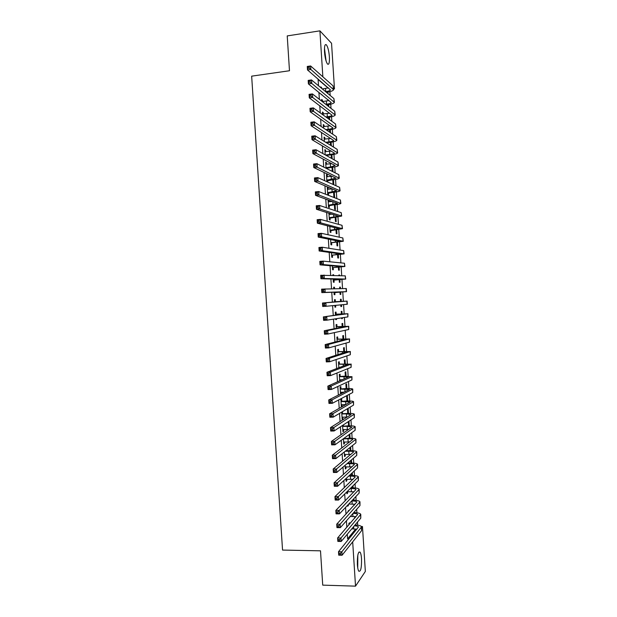 <?xml version="1.0" encoding="UTF-8"?>
<svg xmlns="http://www.w3.org/2000/svg" width="617" height="617" viewBox="0 0 617 617"><rect width="100%" height="100%" fill="white"/><g stroke="black" fill="none" stroke-linecap="round" stroke-linejoin="round"><path stroke-width="0.93" d="M357.359 564.594C357.235 555.501 358.145 551.351 360.104 552.153C360.822 553.279 361.292 555.477 361.523 558.755C361.67 567.787 360.752 571.928 358.77 571.188C358.068 570.069 357.598 567.871 357.359 564.594M324.511 51.998C324.287 46.128 324.928 43.745 326.416 44.856C327.905 47.046 328.9 51.049 329.393 56.872C329.625 62.726 328.984 65.109 327.48 64.006C326.007 61.854 325.02 57.851 324.511 51.998M357.706 525.198L357.498 522.036M356.911 512.796L356.68 509.287M356.117 500.395L355.862 496.531M355.323 487.985L355.053 483.767M354.52 475.568L354.235 471.002M353.726 463.151L353.41 458.23M352.932 450.734L352.592 445.459M352.137 438.309L351.775 432.679M351.343 425.877L350.957 419.892M350.549 413.436L350.14 407.104M349.746 400.996L349.322 394.309M348.952 388.556L348.497 381.507M348.158 376.108L347.68 368.704M347.356 363.652L346.862 355.893M346.561 351.196L346.037 343.083M345.759 338.733L345.219 330.265M344.965 326.262L344.394 317.439M344.163 313.791L343.576 304.613M343.361 301.312L342.767 291.957M342.551 288.571L341.965 279.47M341.725 275.73L341.162 266.984M340.9 262.888L340.368 254.489M340.083 250.039L339.566 241.987M339.257 237.183L338.764 229.485M338.432 224.326L337.962 216.976M337.607 211.461L337.16 204.466M336.789 198.589L336.358 191.949M335.964 185.717L335.555 179.431M335.139 172.845L334.753 166.899M334.314 159.957L333.951 154.373M333.488 147.07L333.149 141.833M332.663 134.182L332.347 129.3M331.838 121.279L331.545 116.752M331.005 108.376L330.743 104.204M330.18 95.473L329.933 91.648M361.385 526.502L362.464 526.517L365.341 571.45L355.523 586.15L352.685 541.88M355.523 586.15L322.722 585.132L320.501 550.819L282.547 550.079L251.659 76.153L289.481 70.747L287.229 35.909L319.907 30.85L331.553 43.29L334.468 88.871L333.481 88.007M333.55 88.995L334.468 88.871M354.343 505.014L354.297 504.382L353.664 505.747M354.752 511.454L354.081 512.21M348.806 511.03L348.767 510.39L348.05 511.161L348.096 511.809M348.52 518.45L349.23 517.648M353.101 485.687L352.924 487.831M352.423 486.358L352.515 487.823M346.816 491.896L346.939 493.793L347.656 493.083L347.564 491.626M351.451 459.904L351.651 463.043M350.764 460.49L350.926 463.035M345.111 465.318L345.343 468.974L346.068 468.342L345.967 466.791M349.8 434.106L350.063 438.232M349.106 434.607L349.338 438.232M343.407 438.726L343.754 444.132L344.479 443.584L344.379 441.942M348.142 408.284L348.474 413.405M347.448 408.701L347.749 413.413M341.695 412.11L342.157 419.275L342.89 418.812L342.782 417.077M342.435 411.67L342.543 413.39M346.877 388.556L346.577 383.859L345.875 384.19L346.16 388.571M340.954 388.594L340.823 386.581L340.083 386.928L340.53 393.978M341.186 392.196L341.27 393.607M345.289 363.691L345.034 359.703L344.325 359.95L344.564 363.714M339.358 363.775L339.227 361.763L338.486 362.025L338.849 367.74M343.692 338.802L343.484 335.525L342.767 335.702L342.967 338.841M337.769 338.941L337.638 336.928L336.882 337.106L337.167 341.479M342.096 313.899L341.934 311.338L341.216 311.431L341.371 313.945M342.342 317.763L342.396 318.596L341.679 318.711L341.625 317.871M336.172 314.092L336.041 312.079L335.286 312.171L335.478 315.194M335.71 318.788L335.764 319.652L336.52 319.537L336.466 318.673M339.659 287.175L340.383 287.129L339.659 287.136L339.751 288.625M340.383 287.129L340.476 288.609M340.7 292.096L340.846 294.394L340.121 294.425L339.975 292.149M333.681 287.26L334.445 287.206L333.681 287.213L333.782 288.741M333.998 292.188L334.159 294.702L334.923 294.671L334.8 292.651M334.445 287.206L334.545 288.725M339.103 267.161L339.296 270.177L338.563 270.123L338.378 267.215M332.308 265.865L332.563 269.737L333.327 269.783L333.203 267.763M337.499 242.203L337.738 245.936L337.005 245.805L336.782 242.273M330.619 239.527L330.959 244.748L331.73 244.887L331.599 242.859M335.903 217.23L336.188 221.68L335.447 221.472L335.178 217.307M328.93 213.166L329.355 219.745L330.134 219.968L330.002 217.94M329.709 213.413L329.771 214.354M334.298 192.242L334.63 197.409L333.89 197.116L333.581 192.319M327.288 187.622L328.051 187.545L327.265 187.213L327.743 194.717L328.529 195.026L328.406 193.005M328.051 187.545L328.167 189.326M332.694 167.23L332.987 171.765M331.977 167.323L332.239 171.387M325.691 162.664L326.447 162.579L325.66 162.163L326.046 168.279M326.447 162.579L326.563 164.269M326.802 168.048L326.84 168.672M331.098 142.203L331.321 145.743M330.373 142.303L330.565 145.28M324.087 137.691L324.851 137.599L324.048 137.097L324.326 141.447M324.851 137.599L324.951 139.203M328.892 119.15L328.768 117.261L329.447 117.161M329.493 117.191L329.655 119.706M322.483 112.703L323.246 112.602L322.436 112.009L322.606 114.6M323.246 112.602L323.339 114.114M327.211 92.943L327.935 92.843L327.164 92.203L327.218 93.005M327.935 92.843L327.982 93.645M328.391 100.008L327.627 99.391M320.879 87.691L321.642 87.583L320.825 86.912L320.879 87.73M321.303 94.293L322.113 94.949M321.642 87.583L321.688 88.408M347.294 534.199L347.587 538.849L355.7 529M328.043 87.992L318.094 79.462L318.495 85.748M318.92 92.38L319.367 99.322M319.783 105.738L320.238 112.888M320.639 119.096L321.11 126.454M321.496 132.447L321.981 140.005M322.352 145.797L322.853 153.564M323.208 159.14L323.724 167.107M324.064 172.475L324.588 180.65M324.92 185.802L325.46 194.185M325.776 199.129L326.331 207.713M326.632 212.449L327.195 221.241M327.488 225.768L328.067 234.761M328.344 239.072L328.93 248.273M329.193 252.384L329.802 261.785M330.049 265.68L330.666 275.29M330.905 278.977L331.537 288.787M331.753 292.265L332.393 302.23M332.617 305.654L333.249 315.511M333.481 319.136L334.098 328.784M334.345 332.617L334.954 342.049M335.216 346.098L335.802 355.315M336.08 359.564L336.658 368.573M336.944 373.03L337.507 381.83M337.808 386.489L338.355 395.081M338.671 399.947L339.211 408.323M339.535 413.39L340.06 421.565M340.399 426.841L340.908 434.8M341.263 440.276L341.756 448.027M342.119 453.711L342.605 461.246M342.983 467.138L343.453 474.465M343.846 480.558L344.301 487.677M344.71 493.978L345.15 500.888M345.566 507.39L345.998 514.092M346.43 520.794L346.847 527.288M321.681 100.201L322.444 100.101L321.634 99.46L321.742 101.165M322.444 100.101L322.537 101.558M327.989 105.114L328.714 105.021L328.29 104.689M328.714 105.021L328.815 106.672M327.966 104.736L328.051 106.078M323.285 125.197L324.048 125.104L323.246 124.557L323.47 128.028M324.048 125.104L324.149 126.655M330.296 129.678L330.488 132.724M329.571 129.786L329.725 132.215M324.889 150.178L325.653 150.093L324.851 149.63L325.19 154.867M325.653 150.093L325.753 151.736M331.9 154.713L332.154 158.754M331.175 154.813L331.398 158.338M326.493 175.143L327.249 175.066L326.462 174.688L326.91 181.683M327.249 175.066L327.365 176.801M327.604 180.526L327.696 182.038M333.496 179.732L333.82 184.768M332.779 179.825L333.072 184.429M328.082 199.977L328.553 207.235L329.331 207.497L329.2 205.476M328.869 200.27L328.969 201.844M335.1 204.736L335.409 209.549L334.669 209.302L334.383 204.813M329.779 226.346L330.157 232.247L330.936 232.424L330.805 230.403M336.705 229.717L336.967 233.812L336.226 233.642L335.98 229.786M331.468 252.7L331.761 257.243L332.532 257.335L332.401 255.315M338.301 254.682L338.517 258.06L337.784 257.968L337.584 254.744M332.887 274.82L333.65 274.766L332.879 274.735L332.925 275.375M333.157 279.031L333.365 282.224L334.129 282.231L333.998 280.211M333.65 274.766L333.689 275.406M338.88 275.074L339.605 275.02L338.88 274.989L338.918 275.614M339.605 275.02L339.643 275.645M339.898 279.632L340.067 282.285L339.342 282.277L339.18 279.686M335.37 301.659L335.247 299.646L334.483 299.692L334.638 302.052M334.877 305.438L334.962 307.181L335.725 307.104L335.609 305.369M341.301 301.443L341.155 299.237L340.437 299.284L340.576 301.489M341.51 304.806L341.625 306.495L340.9 306.572L340.792 304.875M336.967 326.524L336.843 324.503L336.088 324.642L336.319 328.337M342.89 326.354L342.705 323.431L341.988 323.563L342.173 326.393M338.563 351.366L338.432 349.345L337.684 349.569L338.008 354.613M344.487 351.25L344.255 347.618L343.546 347.826L343.769 351.281M340.152 376.185L340.029 374.172L339.281 374.48L339.689 380.859M340.383 379.74L340.437 380.535M346.083 376.123L345.805 371.781L345.096 372.074L345.358 376.146M341.749 400.988L341.617 398.983L340.877 399.376L341.355 406.834L342.096 406.418L341.98 404.636M347.672 400.981L347.348 395.929L346.654 396.299L346.955 400.996M342.551 425.422L342.952 431.707L343.684 431.198L343.576 429.517M343.283 424.936L343.337 425.776M348.967 421.203L349.268 425.823M348.273 421.658L348.543 425.823M344.255 452.022L344.548 456.557L345.273 455.963L345.173 454.374M350.626 447.009L350.857 450.641M349.939 447.549L350.132 450.634M345.967 478.607L346.145 481.383L346.862 480.712L346.769 479.208M352.276 472.799L352.446 475.445M351.597 473.432L351.721 475.429M347.672 505.176L347.733 506.202L348.451 505.446L348.381 504.421M353.927 498.575L353.387 500.21M353.248 499.284L353.31 500.21M349.646 524.057L349.561 522.746L348.852 523.555L348.937 524.874M354.929 516.576L354.482 518.465M355.083 516.591L355.153 517.686M361.608 527.581L362.464 526.517M347.587 538.849L349.006 538.872M318.094 79.462L318.519 79.4M322.853 76.801L319.907 30.85M334.962 307.15L335.725 307.104M340.9 306.541L341.625 306.495M335.756 319.575L336.52 319.537M341.671 318.634L342.396 318.596M341.332 406.441L342.096 406.418M342.127 418.827L342.89 418.812M342.921 431.214L343.684 431.198M343.715 443.6L344.479 443.584M344.51 455.978L345.273 455.963M345.304 468.349L346.068 468.342M346.098 480.72L346.862 480.712M346.893 493.083L347.656 493.083M352.5 487.538L353.225 487.53M347.687 505.439L348.451 505.446M353.271 499.569L353.988 499.569M325.591 91.655L325.737 91.632C328.568 91.208 330.134 90.63 330.434 89.897L307.497 69.937L307.274 66.443L310.621 65.965L333.103 85.879L333.573 89.434M322.313 88.925L328.398 87.884M309.194 66.721L307.852 66.914L307.937 68.317L309.279 68.125L309.194 66.721L310.621 65.965L310.845 69.459L333.589 89.689C333.134 90.799 330.781 91.663 326.532 92.295L326.385 92.311M309.279 68.125L310.845 69.459L307.497 69.937L307.937 68.317M307.852 66.914L307.274 66.443M325.768 104.304L326.54 104.204C329.37 103.795 330.943 103.247 331.244 102.553L308.4 83.897L308.176 80.403L311.523 79.94L333.92 98.581L334.383 102.106M322.29 101.589L329.038 100.532M310.089 80.719L308.747 80.904L308.839 82.308L310.181 82.123L310.089 80.719L311.523 79.94L311.747 83.434L334.399 102.345C333.936 103.386 331.584 104.211 327.334 104.821L326.57 104.921M310.181 82.123L311.747 83.434L308.4 83.897L308.839 82.308M308.747 80.904L308.176 80.403M325.861 116.96L327.349 116.767C330.18 116.374 331.745 115.857 332.054 115.209L309.294 97.848L309.071 94.362L312.418 93.915L334.73 111.276L335.201 114.777M322.568 114.045L329.655 113.173M310.991 94.717L309.649 94.895L309.742 96.291L311.084 96.113L310.991 94.717L312.418 93.915L312.642 97.401L335.208 115.001C334.746 115.981 332.386 116.76 328.136 117.346L326.655 117.531M311.084 96.113L312.642 97.401L309.294 97.848L309.742 96.291M309.649 94.895L309.071 94.362M326.1 61.091L324.473 48.303M324.434 49.391L325.799 60.057M324.897 55.607L324.681 53.957M357.744 567.941L357.798 555.292M357.621 556.357L357.582 566.869M325.838 129.616L328.151 129.331C330.982 128.953 332.555 128.459 332.864 127.858L310.197 111.8L309.965 108.314L313.32 107.875L335.54 123.963L336.01 127.441M323.377 126.593L330.242 125.806M311.893 108.708L310.552 108.877L310.636 110.273L311.978 110.104L311.893 108.708L313.32 107.875L313.544 111.368L336.018 127.65C335.548 128.56 333.188 129.3 328.938 129.863L326.632 130.141M311.978 110.104L313.544 111.368L310.197 111.8L310.636 110.273M310.552 108.877L309.965 108.314M325.668 142.272L328.954 141.887C331.792 141.524 333.365 141.062 333.674 140.499L311.091 125.737L310.868 122.259L314.215 121.834L336.358 136.65L336.82 140.098M324.18 139.133L330.781 138.432M312.788 122.69L311.446 122.852L311.539 124.248L312.881 124.086L312.788 122.69L314.215 121.834L314.439 125.328L336.828 140.298C336.358 141.139 333.99 141.833 329.74 142.38L326.462 142.758M312.881 124.086L314.439 125.328L311.091 125.737L311.539 124.248M311.446 122.852L310.868 122.259M325.421 154.998L329.763 154.443C332.594 154.096 334.167 153.656 334.483 153.139L311.986 139.681L311.762 136.195L315.11 135.794L337.167 149.329L337.63 152.754M324.982 151.666L331.275 151.057M313.691 136.665L312.349 136.827L312.433 138.223L313.783 138.061L313.691 136.665L315.11 135.794L315.341 139.28L337.638 152.931C337.16 153.718 334.792 154.366 330.542 154.89L326.216 155.438M313.783 138.061L315.341 139.28L311.986 139.681L312.433 138.223M325.575 154.913L326.37 155.361M312.349 136.827L311.762 136.195M326.007 167.647L330.565 166.991L335.108 165.51L312.881 153.61L312.657 150.124L316.012 149.738L337.977 162.009L338.44 165.41M325.791 164.199L331.699 163.682M314.585 150.633L313.243 150.787L313.336 152.191L314.678 152.037L314.585 150.633L316.012 149.738L316.236 153.224L338.448 165.572C337.962 166.281 335.594 166.891 331.344 167.392L326.216 168.364M314.678 152.037L316.236 153.224L312.881 153.61L313.336 152.191M326.378 167.446L327.172 167.847M313.243 150.787L312.657 150.124M326.809 180.172L335.918 178.166L313.783 167.539L313.559 164.053L316.907 163.682L338.787 174.673L339.25 178.051M326.594 176.724L332.031 176.3M315.488 164.6L314.146 164.747L314.23 166.143L315.58 165.996L315.488 164.6L316.907 163.682L317.13 167.168L339.257 178.197C338.772 178.845 336.396 179.416 332.147 179.894L326.863 180.928M315.58 165.996L317.13 167.168L313.783 167.539L314.23 166.143M327.18 179.971L327.974 180.326M314.146 164.747L313.559 164.053M327.619 192.689L336.735 190.815L314.678 181.452L314.454 177.974L317.801 177.619L339.597 187.344L340.052 190.692M327.396 189.242L332.239 188.91M316.382 178.56L315.04 178.706L315.133 180.102L316.475 179.956L316.382 178.56L317.801 177.619L318.025 181.105L340.06 190.823C339.574 191.409 337.198 191.933 332.949 192.388L327.658 193.399M316.475 179.956L318.025 181.105L314.678 181.452L315.133 180.102M327.982 192.489L328.768 192.805M315.04 178.706L314.454 177.974M328.421 205.206L337.545 203.463L315.572 195.373L315.349 191.895L318.696 191.555L340.407 200.001L340.862 203.332M328.198 201.759L332.27 201.52M317.285 192.519L315.943 192.651L316.027 194.046L317.369 193.915L317.285 192.519L318.696 191.555L318.92 195.034L340.869 203.448C340.376 203.965 338 204.443 333.743 204.883L328.46 205.862M317.369 193.915L318.92 195.034L315.572 195.373L316.027 194.046M328.792 205.006L329.571 205.284M315.943 192.651L315.349 191.895M329.223 217.716L338.525 216.266L316.467 209.279L316.243 205.8L319.591 205.476L341.216 212.657L341.671 215.958M329.393 214.392L332.062 214.145M318.179 206.464L316.837 206.595L316.93 207.991L318.272 207.86L318.179 206.464L319.591 205.476L319.814 208.962L341.679 216.058L329.262 218.333M318.272 207.86L319.814 208.962L316.467 209.279L316.93 207.991M329.594 217.523L330.373 217.747M316.837 206.595L316.243 205.8M330.026 230.218L339.335 228.876L317.362 223.184L317.138 219.706L320.493 219.397L342.026 225.313L342.481 228.591M329.802 226.778L331.491 226.786M319.074 220.408L317.732 220.531L317.824 221.927L319.166 221.804L319.074 220.408L320.493 219.397L320.717 222.876L342.481 228.676L330.064 230.789M329.802 226.724L330.319 226.886M319.166 221.804L320.717 222.876L317.362 223.184L317.824 221.927M330.396 230.025L331.167 230.21M317.732 220.531L317.138 219.706M330.828 242.72L340.144 241.486L318.256 237.082L318.033 233.604L321.388 233.311L342.836 237.961L343.283 241.208M319.976 234.344L318.627 234.46L318.719 235.856L320.061 235.74L319.976 234.344L321.388 233.311L321.611 236.789L343.291 241.278L331.969 242.674L330.859 243.245M320.061 235.74L321.611 236.789L318.256 237.082L318.719 235.856M331.198 242.527L331.969 242.674M318.627 234.46L318.033 233.604M331.63 255.214L340.946 254.088L319.151 250.972L318.927 247.502L322.275 247.224L343.646 250.602L344.093 253.826M320.871 248.281L319.529 248.389L319.614 249.777L320.956 249.669L320.871 248.281L322.275 247.224L322.498 250.703L344.101 253.88L332.771 255.13L331.661 255.693M320.956 249.669L322.498 250.703L319.151 250.972L319.614 249.777M332 255.029L332.771 255.13M319.529 248.389L318.927 247.502M332.432 267.709L341.756 266.683L320.046 264.855L319.822 261.384L323.169 261.13L344.456 263.235L344.903 266.444M321.765 262.202L320.424 262.31L320.508 263.698L321.858 263.598L321.765 262.202L323.169 261.13L323.393 264.6L344.903 266.482L333.566 267.577L332.455 268.14M321.858 263.598L323.393 264.6L320.046 264.855L320.508 263.698M332.802 267.523L333.566 267.577M320.424 262.31L319.822 261.384M333.234 280.195L342.566 279.277L320.933 278.737L320.709 275.267L345.265 275.868L345.705 279.046M322.66 276.123L321.318 276.223L321.403 277.611L322.753 277.511L322.66 276.123L324.064 275.028L324.287 278.498L345.713 279.069L334.368 280.025L333.257 280.581M322.753 277.511L324.287 278.498L320.933 278.737L321.403 277.611M333.604 280.01L334.368 280.025M321.318 276.223L320.709 275.267M334.036 292.682L343.368 291.864L321.827 292.612L321.604 289.142L346.314 288.517L346.515 291.656L335.162 292.466L334.052 293.021M323.555 290.036L322.213 290.129L322.298 291.517L323.647 291.432L323.555 290.036L324.958 288.918L325.182 292.389L346.515 291.664M323.647 291.432L325.182 292.389L321.827 292.612L322.298 291.517M334.406 292.497L335.162 292.466M322.213 290.129L321.604 289.142M335 301.852L322.498 303.016L346.877 301.127L334.615 301.721M334.591 301.397L335.764 301.798M324.449 303.95L325.853 302.8L326.077 306.271L322.722 306.479L322.498 303.016L323.192 305.423L324.542 305.338L324.449 303.95L323.107 304.034M324.542 305.338L326.077 306.271L347.317 304.243L347.116 301.104M322.722 306.479L323.192 305.423M335.802 314.331L344.618 313.922L323.393 316.883L347.687 313.745L335.417 314.2M335.386 313.822L336.558 314.23M325.344 317.848L326.748 316.683L326.971 320.154L323.617 320.346L323.393 316.883L324.087 319.321L325.437 319.236L325.344 317.848L324.002 317.925M325.437 319.236L326.971 320.154L347.888 316.899L347.926 313.698M323.617 320.346L324.087 319.321M336.604 326.802L345.42 326.524L324.28 330.743L327.635 330.558L348.497 326.354L336.211 326.663M336.188 326.246L337.36 326.655M326.239 331.745L327.635 330.558L327.858 334.028L324.503 334.206L324.28 330.743L324.982 333.211L326.331 333.134L326.239 331.745L324.897 331.823M326.331 333.134L327.858 334.028L348.698 329.509L348.728 326.285M324.503 334.206L324.982 333.211M337.406 339.273L346.23 339.126L325.174 344.594L328.529 344.425L349.299 338.964L337.013 339.134M336.982 338.664L338.155 339.08M327.133 345.636L328.529 344.425L328.753 347.895L325.398 348.057L325.174 344.594L325.876 347.093L327.218 347.024L327.133 345.636L325.784 345.705M327.218 347.024L328.753 347.895L349.5 342.119L349.538 338.872M325.398 348.057L325.876 347.093M338.201 351.736L347.032 351.713L326.061 358.438L329.416 358.292L350.109 351.574L337.815 351.59M337.777 351.081L338.949 351.505M328.028 359.526L329.416 358.292L329.64 361.755L326.285 361.901L326.061 358.438L326.771 360.968L328.113 360.914L328.028 359.526L326.678 359.588M328.113 360.914L329.64 361.755L350.309 354.721L350.34 351.459M326.285 361.901L326.771 360.968M338.833 367.477L340.075 367.269M339.003 364.192L347.841 364.3L326.956 372.282L330.311 372.151L350.911 364.169L338.61 364.053M339.358 367.3L338.833 367.547M338.579 363.49L339.751 363.922M328.915 373.401L330.311 372.151L330.535 375.614L327.18 375.745L326.956 372.282L327.666 374.843L329.008 374.789L328.915 373.401L327.573 373.455M329.008 374.789L330.535 375.614L351.112 367.323L351.142 364.03M327.18 375.745L327.666 374.843M339.635 379.933L342.381 379.671M339.805 376.648L348.644 376.887L327.843 386.119L331.206 386.003L351.721 376.763L344.726 376.169L339.412 376.501M340.044 379.756L339.635 379.949M339.373 375.9L340.545 376.331M329.81 387.275L331.206 386.003L331.422 389.466L328.067 389.582L327.843 386.119L328.553 388.71L329.902 388.664L329.81 387.275L328.468 387.329M329.902 388.664L331.422 389.466L351.921 379.918L351.952 376.601M328.067 389.582L328.553 388.71M340.43 392.373L344.263 392.088M340.599 389.096L349.453 389.466L328.738 399.955L332.093 399.847L352.747 389.057C352.191 388.625 349.785 388.471 345.52 388.594L340.214 388.949M340.168 388.301L341.34 388.733M330.704 401.15L332.093 399.847L332.316 403.31L328.961 403.41L328.738 399.955L329.447 402.577L330.789 402.539L330.704 401.15L329.355 401.189M330.789 402.539L332.316 403.31L352.723 392.505L352.754 389.173M328.961 403.41L329.447 402.577M341.232 404.814L345.89 404.521M341.402 401.536L350.255 402.037L329.625 413.776L332.979 413.691L353.549 401.605C352.993 401.112 350.579 400.911 346.314 401.011L341.008 401.389M340.962 400.695L342.134 401.135M331.591 415.01L332.979 413.691L333.203 417.146L329.848 417.231L329.625 413.776L330.342 416.429L331.684 416.398L331.591 415.01L330.249 415.048M331.684 416.398L333.203 417.146L353.533 405.091L353.556 401.736M329.848 417.231L330.342 416.429M342.026 417.254L347.325 416.969M342.196 413.976L346.392 413.868L351.065 414.609L330.511 427.596L333.874 427.527L354.351 414.154C353.788 413.591 351.374 413.344 347.109 413.429L341.81 413.83M341.756 413.089L342.929 413.537M332.486 428.869L333.874 427.527L334.098 430.982L330.735 431.052L330.511 427.596L331.229 430.28L332.571 430.257L332.486 428.869L331.144 428.9M332.571 430.257L334.098 430.982L354.335 417.67L354.359 414.292M330.735 431.052L331.229 430.28M342.828 429.687L348.62 429.432M342.998 426.416L347.194 426.324L351.867 427.172L331.406 441.41L334.761 441.356L355.153 426.686C354.59 426.062 352.176 425.776 347.911 425.838L342.605 426.262M342.558 425.483L343.731 425.931M333.373 442.721L334.761 441.356L334.985 444.811L331.63 444.865L331.406 441.41L332.123 444.124L333.465 444.109L333.373 442.721L332.031 442.744M333.465 444.109L334.985 444.811L355.145 430.25L355.168 426.848M331.63 444.865L332.123 444.124M343.623 442.111L349.824 441.895M343.792 438.841L347.988 438.772C350.834 438.749 352.438 438.965 352.816 439.42L332.293 455.223L335.648 455.176L355.955 439.219C355.384 438.533 352.97 438.209 348.705 438.24L343.43 438.702M334.267 456.565L335.648 455.176L335.872 458.632L332.517 458.67L332.293 455.223L333.01 457.968L334.352 457.953L334.267 456.565L332.918 456.588M334.352 457.953L335.872 458.632L355.947 442.821L355.97 439.397M332.517 458.67L333.01 457.968M344.417 454.536L350.95 454.367M345.227 451.258L348.782 451.212C351.628 451.204 353.24 451.451 353.618 451.952L333.18 469.02L336.535 468.997L356.757 451.752C356.186 450.996 353.765 450.626 349.5 450.641L345.952 450.688M335.154 470.409L336.535 468.997L336.759 472.452L333.404 472.475L333.18 469.02L333.897 471.804L335.247 471.789L335.154 470.409L333.812 470.416M335.247 471.789L336.759 472.452L356.749 455.385L356.773 451.937M333.404 472.475L333.897 471.804M345.219 466.961L352.029 466.838M347.039 463.676L349.584 463.652C352.423 463.66 354.042 463.93 354.42 464.478L334.067 482.818L337.43 482.81L357.559 464.277C356.981 463.46 354.559 463.043 350.294 463.035L347.757 463.066M336.049 484.245L337.43 482.81L337.646 486.258L334.291 486.265L334.067 482.818L334.792 485.633L336.134 485.625L336.049 484.245L334.699 484.245M336.134 485.625L337.646 486.258L357.552 467.948L357.575 464.478M334.291 486.265L334.792 485.633M346.014 479.37L353.063 479.309M348.698 476.093L350.379 476.085C353.225 476.108 354.837 476.409 355.222 476.995L334.954 496.608L338.317 496.616L358.361 476.794C357.783 475.915 355.353 475.46 351.088 475.429L349.407 475.437M336.936 498.073L338.317 496.616L338.54 500.071L335.178 500.055L334.954 496.608L335.679 499.454L337.029 499.454L336.936 498.073L335.594 498.073M337.029 499.454L338.54 500.071L358.354 480.504L358.377 477.01M335.178 500.055L335.679 499.454M347.024 491.687L354.058 491.788M350.24 488.517L351.173 488.517C354.019 488.548 355.639 488.88 356.024 489.512L335.841 510.398L339.203 510.421L359.163 489.312C358.577 488.363 356.148 487.87 351.883 487.816L350.942 487.823M337.823 511.894L339.203 510.421L339.427 513.868L336.064 513.845L335.841 510.398L336.566 513.267L337.915 513.282L337.823 511.894L336.481 511.886M337.915 513.282L339.427 513.868L359.163 493.052L359.179 489.543M336.064 513.845L336.566 513.267M348.752 504.035L355.03 504.259M351.682 500.942L351.975 500.942C354.821 500.989 356.433 501.351 356.827 502.022L336.728 524.18L340.09 524.211L359.966 501.822C359.372 500.811 356.942 500.271 352.677 500.202L352.384 500.202M338.718 525.715L340.09 524.211L340.314 527.658L336.951 527.62L336.728 524.18L337.46 527.08L338.802 527.095L338.718 525.715L337.368 525.699M338.802 527.095L340.314 527.658L359.966 505.601L359.981 502.068M336.951 527.62L337.46 527.08M350.302 516.444L355.978 516.73M353.047 513.367C355.739 513.452 357.266 513.838 357.629 514.524L337.615 537.955L340.977 538.001L360.76 514.323C360.205 513.282 357.86 512.704 353.749 512.58M339.605 539.528L340.977 538.001L341.201 541.448L337.838 541.394L337.615 537.955L338.347 540.885L339.689 540.908L339.605 539.528L338.255 539.505M339.689 540.908L341.201 541.448L360.768 518.149L360.783 514.593M337.838 541.394L338.347 540.885M351.775 528.854L356.911 529.201M354.335 525.8C356.749 525.946 358.115 526.355 358.431 527.026L338.502 551.721L341.864 551.791L361.562 526.825C361.053 525.777 358.878 525.16 355.037 524.974M340.491 553.333L341.864 551.791L342.08 555.231L338.725 555.161L338.502 551.721L339.234 554.691L340.584 554.714L340.491 553.333L339.142 553.31M340.584 554.714L342.08 555.231L361.57 530.682L361.577 527.103M338.725 555.161L339.234 554.691M325.537 88.486L325.737 91.632M333.103 85.879L333.311 89.056M326.339 101.065L326.54 104.204M333.92 98.581L334.121 101.759M327.141 113.628L327.349 116.767M334.73 111.276L334.931 114.446M327.951 126.192L328.151 129.331M335.54 123.963L335.748 127.133M328.753 138.748L328.954 141.887M336.358 136.65L336.558 139.82M329.563 151.304L329.763 154.443M337.167 149.329L337.368 152.499M330.365 163.852L330.565 166.991M337.977 162.009L338.178 165.171M331.167 176.4L331.368 179.532M338.787 174.673L338.988 177.843M331.969 188.941L332.17 192.072M339.597 187.344L339.797 190.506M332.794 201.713L332.979 204.605M340.407 200.001L340.607 203.17M333.62 214.631L333.782 217.138M341.216 212.657L341.417 215.819M334.445 227.542L334.584 229.663M342.026 225.313L342.227 228.475M335.278 240.445L335.386 242.18M342.836 237.961L343.037 241.116M336.103 253.348L336.188 254.698M343.646 250.602L343.846 253.757M336.928 266.243L336.99 267.207M344.456 263.235L344.656 266.397M337.754 279.139L337.792 279.717M345.265 275.868L345.466 279.031M346.068 288.501L346.276 291.656M346.877 301.127L347.078 304.281M339.998 314.084L340.029 314.562M347.687 313.745L347.888 316.899M340.792 326.57L340.854 327.434M348.497 326.354L348.698 329.509M341.594 339.057L341.679 340.306M349.299 338.964L349.5 342.119M342.396 351.536L342.497 353.171M350.109 351.574L350.309 354.721M343.199 364.015L343.322 366.028M350.911 364.169L351.112 367.323M343.993 376.486L344.147 378.884M351.721 376.763L351.921 379.918M344.795 388.949L344.972 391.733M352.523 389.358L352.723 392.505M345.589 401.412L345.79 404.528M353.333 401.945L353.533 405.091M346.392 413.868L346.592 416.984M354.135 414.524L354.335 417.67M347.194 426.324L347.386 429.432M354.937 427.103L355.145 430.25M347.988 438.772L348.189 441.88M355.747 439.674L355.947 442.821M348.782 451.212L348.983 454.32M356.549 452.246L356.749 455.385M349.584 463.652L349.785 466.761M357.351 464.809L357.552 467.948M350.379 476.085L350.579 479.193M358.153 477.365L358.354 480.504M351.173 488.517L351.374 491.626M358.963 489.921L359.163 493.052M351.975 500.942L352.176 504.05M359.765 502.469L359.966 505.601M352.785 513.66L352.97 516.468M360.567 515.01L360.768 518.149M353.618 526.656L353.765 528.885M361.369 527.55L361.57 530.682M360.104 552.153L358.847 552.13"/></g></svg>
